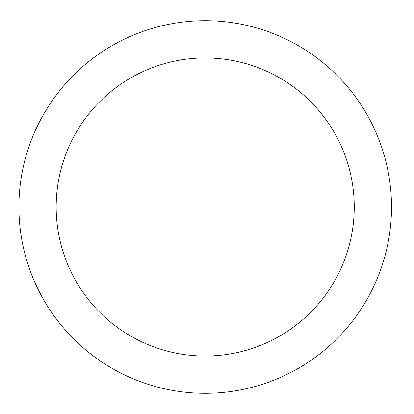 <?xml version="1.0" encoding="UTF-8"?>
<svg xmlns="http://www.w3.org/2000/svg" width="414" height="414" viewBox="0 0 414 414"><rect width="100%" height="100%" fill="white"/><g stroke="black" fill="none" stroke-linecap="round" stroke-linejoin="round"><path stroke-width="0.62" d="M205.209 20.7A186.3 186.3 0 0 1 366.55 300.15A186.3 186.3 0 0 1 43.868 300.15A186.3 186.3 0 0 1 205.209 20.7M205.209 57.96A149.04 149.04 0 0 1 334.284 281.52A149.04 149.04 0 0 1 76.14 281.52A149.04 149.04 0 0 1 205.209 57.96"/></g></svg>
